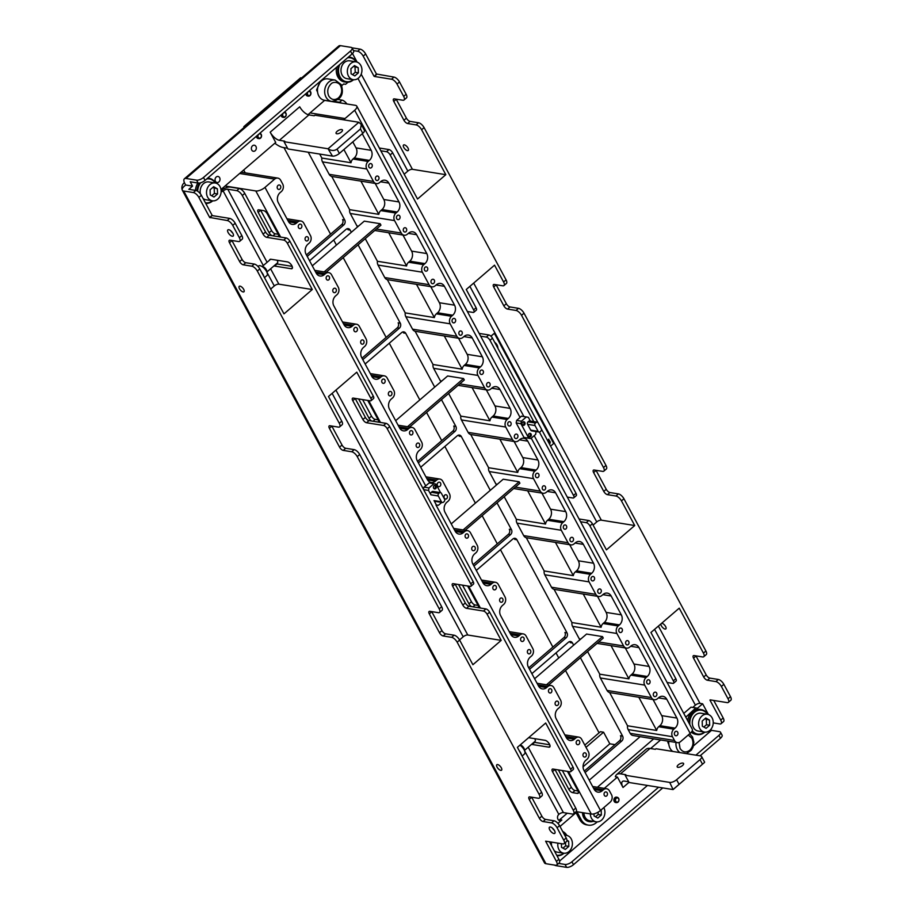 <?xml version="1.0" encoding="UTF-8"?>
<svg xmlns="http://www.w3.org/2000/svg" width="913" height="913" viewBox="0 0 913 913"><rect width="100%" height="100%" fill="white"/><g stroke="black" fill="none" stroke-linecap="round" stroke-linejoin="round"><path stroke-width="1.37" d="M688.242 735.011L691.906 738.252C693.834 742.783 693.104 746.8 689.726 750.303C685.903 752.94 682.684 752.323 680.048 748.443L679.067 742.486M340.629 85.856C342.546 90.387 341.827 94.404 338.449 97.908C334.626 100.544 331.408 99.928 328.771 96.059C326.888 91.528 327.607 87.511 330.951 83.996C333.165 81.325 338.985 81.987 340.629 85.856M277.13 260.251A3.606 1.552 49.3 0 1 277.255 260.479A3.606 1.552 49.3 0 1 277.495 262.876L266.836 272.04M262.179 266.607A3.606 1.552 49.3 0 1 262.704 266.585A3.606 1.552 49.3 0 1 266.391 269.826A3.606 1.552 49.3 0 1 266.801 271.983M534.733 738.674A3.606 1.552 49.3 0 1 534.858 738.902A3.606 1.552 49.3 0 1 535.098 741.299L524.439 750.463M520.136 744.997A3.606 1.552 49.3 0 1 520.307 745.008A3.606 1.552 49.3 0 1 523.994 748.249A3.606 1.552 49.3 0 1 524.404 750.406M278.02 185.396A2.26 1.815 -80.9 0 1 279.971 189.025A2.26 1.815 -80.9 0 1 278.02 185.396M299.087 224.541A2.26 1.815 -80.9 0 1 301.039 228.17A2.26 1.815 -80.9 0 1 299.087 224.541M305.809 237.015A2.26 1.815 -80.9 0 1 307.761 240.633A2.26 1.815 -80.9 0 1 305.809 237.015M326.877 276.16A2.26 1.815 -80.9 0 1 328.828 279.777A2.26 1.815 -80.9 0 1 326.877 276.16M333.599 288.622A2.26 1.815 -80.9 0 1 335.55 292.251A2.26 1.815 -80.9 0 1 333.599 288.622M354.666 327.767A2.26 1.815 -80.9 0 1 356.618 331.396A2.26 1.815 -80.9 0 1 354.666 327.767M361.388 340.241A2.26 1.815 -80.9 0 1 363.34 343.859A2.26 1.815 -80.9 0 1 361.388 340.241M382.467 379.386A2.26 1.815 -80.9 0 1 384.419 383.004A2.26 1.815 -80.9 0 1 382.467 379.386M389.178 391.848A2.26 1.815 -80.9 0 1 391.129 395.477A2.26 1.815 -80.9 0 1 389.178 391.848M410.257 430.993A2.26 1.815 -80.9 0 1 412.208 434.611A2.26 1.815 -80.9 0 1 410.257 430.993M416.967 443.456A2.26 1.815 -80.9 0 1 418.919 447.085A2.26 1.815 -80.9 0 1 416.967 443.456M438.046 482.6A2.26 1.815 -80.9 0 1 439.998 486.23A2.26 1.815 -80.9 0 1 438.046 482.6M444.757 495.074A2.26 1.815 -80.9 0 1 446.708 498.692A2.26 1.815 -80.9 0 1 444.757 495.074M465.835 534.219A2.26 1.815 -80.9 0 1 467.787 537.837A2.26 1.815 -80.9 0 1 465.835 534.219M472.546 546.682A2.26 1.815 -80.9 0 1 474.498 550.311A2.26 1.815 -80.9 0 1 472.546 546.682M493.625 585.826A2.26 1.815 -80.9 0 1 495.576 589.456A2.26 1.815 -80.9 0 1 493.625 585.826M500.335 598.3A2.26 1.815 -80.9 0 1 502.287 601.918A2.26 1.815 -80.9 0 1 500.335 598.3M521.414 637.434A2.26 1.815 -80.9 0 1 523.366 641.063A2.26 1.815 -80.9 0 1 521.414 637.434M528.125 649.908A2.26 1.815 -80.9 0 1 530.076 653.525A2.26 1.815 -80.9 0 1 528.125 649.908M549.204 689.053A2.26 1.815 -80.9 0 1 551.155 692.67A2.26 1.815 -80.9 0 1 549.204 689.053M555.914 701.515A2.26 1.815 -80.9 0 1 557.866 705.144A2.26 1.815 -80.9 0 1 555.914 701.515M576.993 740.66A2.26 1.815 -80.9 0 1 578.945 744.289A2.26 1.815 -80.9 0 1 576.993 740.66M583.704 753.134A2.26 1.815 -80.9 0 1 585.655 756.751A2.26 1.815 -80.9 0 1 583.704 753.134M604.783 792.279A2.26 1.815 -80.9 0 1 606.734 795.896A2.26 1.815 -80.9 0 1 604.783 792.279M276.456 263.766A4.245 1.826 -130.7 0 0 277.027 263.937L274.551 266.06L291.201 268.73A4.245 1.826 -130.7 0 0 292.137 268.548A4.245 1.826 -130.7 0 0 291.863 265.729A4.245 1.826 -130.7 0 0 287.538 261.917L270.887 259.246A4.245 1.826 49.3 0 0 269.951 259.429A4.245 1.826 49.3 0 0 269.643 260.102M534.059 742.189A4.245 1.826 -130.7 0 0 534.63 742.36L532.165 744.483L548.804 747.154A4.245 1.826 -130.7 0 0 549.74 746.971A4.245 1.826 -130.7 0 0 549.466 744.152A4.245 1.826 -130.7 0 0 545.141 740.34L528.627 737.693M589.319 821.62A9.929 7.977 -80.9 0 1 588.942 821.574A9.929 7.977 -80.9 0 1 582.483 812.638M593.108 821.323A9.929 7.977 -80.9 0 1 589.684 821.689A9.929 7.977 -80.9 0 1 583.224 812.753M576.948 811.748L581.25 819.737A13.547 10.888 99.1 0 0 588.371 825.135A13.547 10.888 99.1 0 0 596.372 822.636A13.547 10.888 99.1 0 0 597.17 821.894M369.503 163.986A2.26 1.815 -80.9 0 1 371.454 167.615A2.26 1.815 -80.9 0 1 369.503 163.986M376.224 176.449A2.26 1.815 -80.9 0 1 378.176 180.078A2.26 1.815 -80.9 0 1 376.224 176.449M397.292 215.594A2.26 1.815 -80.9 0 1 399.243 219.223A2.26 1.815 -80.9 0 1 397.292 215.594M404.014 228.067A2.26 1.815 -80.9 0 1 405.965 231.685A2.26 1.815 -80.9 0 1 404.014 228.067M425.081 267.212A2.26 1.815 -80.9 0 1 427.033 270.83A2.26 1.815 -80.9 0 1 425.081 267.212M431.803 279.675A2.26 1.815 -80.9 0 1 433.755 283.304A2.26 1.815 -80.9 0 1 431.803 279.675M452.871 318.82A2.26 1.815 -80.9 0 1 454.822 322.449A2.26 1.815 -80.9 0 1 452.871 318.82M459.593 331.293A2.26 1.815 -80.9 0 1 461.544 334.911A2.26 1.815 -80.9 0 1 459.593 331.293M480.66 370.427A2.26 1.815 -80.9 0 1 482.612 374.056A2.26 1.815 -80.9 0 1 480.66 370.427M487.382 382.901A2.26 1.815 -80.9 0 1 489.334 386.53A2.26 1.815 -80.9 0 1 487.382 382.901M508.461 422.046A2.26 1.815 -80.9 0 1 510.413 425.663A2.26 1.815 -80.9 0 1 508.461 422.046M515.172 434.508A2.26 1.815 -80.9 0 1 517.123 438.137A2.26 1.815 -80.9 0 1 515.172 434.508M536.251 473.653A2.26 1.815 -80.9 0 1 538.202 477.282A2.26 1.815 -80.9 0 1 536.251 473.653M542.961 486.127A2.26 1.815 -80.9 0 1 544.913 489.745A2.26 1.815 -80.9 0 1 542.961 486.127M564.04 525.272A2.26 1.815 -80.9 0 1 565.992 528.889A2.26 1.815 -80.9 0 1 564.04 525.272M570.751 537.734A2.26 1.815 -80.9 0 1 572.702 541.363A2.26 1.815 -80.9 0 1 570.751 537.734M591.829 576.879A2.26 1.815 -80.9 0 1 593.781 580.508A2.26 1.815 -80.9 0 1 591.829 576.879M598.54 589.341A2.26 1.815 -80.9 0 1 600.492 592.971A2.26 1.815 -80.9 0 1 598.54 589.341M619.619 628.486A2.26 1.815 -80.9 0 1 621.57 632.116A2.26 1.815 -80.9 0 1 619.619 628.486M626.329 640.96A2.26 1.815 -80.9 0 1 628.281 644.578A2.26 1.815 -80.9 0 1 626.329 640.96M647.408 680.105A2.26 1.815 -80.9 0 1 649.36 683.723A2.26 1.815 -80.9 0 1 647.408 680.105M654.119 692.568A2.26 1.815 -80.9 0 1 656.07 696.197A2.26 1.815 -80.9 0 1 654.119 692.568M675.198 731.712A2.26 1.815 -80.9 0 1 677.149 735.342A2.26 1.815 -80.9 0 1 675.198 731.712M435.684 488.603A1.849 1.484 99.1 0 0 434.086 485.625A1.849 1.484 99.1 0 0 435.684 488.603M434.086 488.729A1.849 1.484 99.1 0 0 434.634 485.328M549.752 829.894A4.063 1.746 49.3 0 1 549.489 827.201A4.063 1.746 49.3 0 1 554.522 830.659A4.063 1.746 49.3 0 1 554.784 833.352A4.063 1.746 49.3 0 1 549.752 829.894M497.071 767.125A3.606 1.552 49.3 0 1 496.843 764.729A3.606 1.552 49.3 0 1 501.317 767.81A3.606 1.552 49.3 0 1 501.545 770.207A3.606 1.552 49.3 0 1 497.071 767.125M228.136 232.587A4.063 1.746 49.3 0 1 227.873 229.893A4.063 1.746 49.3 0 1 232.906 233.351A4.063 1.746 49.3 0 1 233.169 236.056A4.063 1.746 49.3 0 1 228.136 232.587M239.468 288.702A3.606 1.552 49.3 0 1 239.24 286.305A3.606 1.552 49.3 0 1 243.714 289.387A3.606 1.552 49.3 0 1 243.942 291.783A3.606 1.552 49.3 0 1 239.468 288.702M603.813 807.628A9.027 7.258 -80.9 0 1 601.519 820.159A9.027 7.258 -80.9 0 1 596.189 821.826A9.027 7.258 -80.9 0 1 590.323 813.894M596.189 821.826L589.821 820.798A9.027 7.258 -80.9 0 1 583.955 812.867M616.891 797.266A2.705 2.18 99.1 0 0 613.913 800.507A2.705 2.18 99.1 0 0 616.047 802.527M618.033 802.128A2.705 2.18 -80.9 0 1 615.693 797.779A2.705 2.18 -80.9 0 1 618.033 802.128M218.858 181.961A3.07 2.465 99.1 0 0 219.976 178.731A3.07 2.465 99.1 0 0 218.024 176.46A3.07 2.465 99.1 0 0 216.21 177.031A3.07 2.465 99.1 0 0 215.091 180.249A3.07 2.465 99.1 0 0 217.043 182.52A3.07 2.465 99.1 0 0 218.858 181.961M255.184 150.725A3.07 2.465 99.1 0 0 256.291 147.495A3.07 2.465 99.1 0 0 254.339 145.224A3.07 2.465 99.1 0 0 252.524 145.795A3.07 2.465 99.1 0 0 251.406 149.013A3.07 2.465 99.1 0 0 253.369 151.284A3.07 2.465 99.1 0 0 255.184 150.725M305.775 93.754A2.705 2.18 99.1 0 0 307.932 96.036M309.21 90.798A2.705 2.18 -80.9 0 1 308.32 96.139A2.705 2.18 -80.9 0 1 306.62 93.023M281.067 115.004A2.705 2.18 99.1 0 0 283.224 117.275M284.502 112.048A2.705 2.18 -80.9 0 1 283.612 117.389A2.705 2.18 -80.9 0 1 281.912 114.273M256.37 136.242A2.705 2.18 99.1 0 0 258.527 138.525M259.794 133.298A2.705 2.18 -80.9 0 1 258.915 138.639A2.705 2.18 -80.9 0 1 257.204 135.523M317.45 90.067L316.549 89.931L319.904 82.661M524.37 425.047A1.849 1.484 99.1 0 0 522.772 422.08A1.849 1.484 99.1 0 0 524.37 425.047M522.772 425.184A1.849 1.484 99.1 0 0 523.32 421.772M530.624 436.654A1.849 1.484 99.1 0 0 529.015 433.675A1.849 1.484 99.1 0 0 530.624 436.654M529.015 436.779A1.849 1.484 99.1 0 0 529.563 433.378M618.124 801.74A2.157 1.735 -80.9 0 1 616.252 798.282A2.157 1.735 -80.9 0 1 618.124 801.74M660.875 623.956A3.606 1.552 -130.7 0 0 661.377 625.827A3.606 1.552 -130.7 0 0 665.851 628.897A3.606 1.552 -130.7 0 0 665.611 626.501A3.606 1.552 -130.7 0 0 661.697 623.248M678.268 764.877A3.606 1.484 151.7 0 1 683.575 763.496A3.606 1.484 151.7 0 1 682.513 765.551A3.606 1.484 151.7 0 1 677.218 766.92A3.606 1.484 151.7 0 1 678.268 764.877M258.037 266.505L258.664 265.968A6.323 2.728 49.3 0 1 266.493 271.355A6.323 2.728 49.3 0 1 266.904 275.555L264.485 277.632M261.506 272.097A6.323 2.728 49.3 0 1 263.035 274.334A6.323 2.728 49.3 0 1 263.846 276.456M408.008 148.077A3.606 1.552 -130.7 0 0 403.535 145.007A3.606 1.552 -130.7 0 0 403.774 147.404A3.606 1.552 -130.7 0 0 408.248 150.474A3.606 1.552 -130.7 0 0 408.008 148.077M310.009 95.249A2.157 1.735 -80.9 0 1 308.149 91.791A2.157 1.735 -80.9 0 1 310.009 95.249M285.301 116.499A2.157 1.735 -80.9 0 1 283.441 113.029A2.157 1.735 -80.9 0 1 285.301 116.499M260.593 137.749A2.157 1.735 -80.9 0 1 258.733 134.279A2.157 1.735 -80.9 0 1 260.593 137.749M519.965 745.145A6.323 2.728 49.3 0 1 524.096 749.778A6.323 2.728 49.3 0 1 524.507 753.978L522.088 756.055M519.109 750.52A6.323 2.728 49.3 0 1 520.638 752.757A6.323 2.728 49.3 0 1 521.46 754.88M337.137 131.324A3.606 1.484 151.7 0 1 342.443 129.954A3.606 1.484 151.7 0 1 341.382 132.008A3.606 1.484 151.7 0 1 336.087 133.378A3.606 1.484 151.7 0 1 337.137 131.324M497.859 348.207A8.046 6.471 99.1 0 0 494.812 342.535A8.046 6.471 -80.9 0 1 497.893 348.252M668.807 741.265A10.83 8.708 99.1 0 0 672.755 751.433M321.536 80.892A10.83 8.708 99.1 0 0 317.598 92.281A10.83 8.708 99.1 0 0 324.492 100.282L331.704 101.446A10.83 8.708 -80.9 0 1 326.009 97.12A10.83 8.708 -80.9 0 1 328.737 82.056A10.83 8.708 -80.9 0 1 335.139 80.059L327.938 78.895A10.83 8.708 99.1 0 0 321.536 80.892M494.96 342.82A7.886 6.334 -80.9 0 1 497.722 347.956M549.147 443.444L549.261 441.664L550.231 441.732L550.197 443.079L549.432 441.881L549.272 443.684M549.592 440.557L548.348 441.972M548.827 439.164L547.469 440.34L548.839 439.164L548.142 441.572M547.983 441.299L548.702 439.655L547.606 440.591M494.72 342.375A8.126 6.528 -80.9 0 1 497.962 348.401M549.306 443.056L549.09 442.417M549.078 442.417L549.66 441.447M550.185 443.079L549.717 441.755M547.983 441.287L548.679 439.667M490.954 336.235L494.355 333.302L553.689 443.478L550.596 446.137M595.504 816.781L598.175 814.487L598.095 812.159M490.886 336.178L494.355 333.302M376.807 74.33L374.33 76.452L376.441 74.01L393.982 77.091A5.421 2.328 49.3 0 1 399.506 81.953L406.137 94.279A5.421 2.328 49.3 0 1 406.49 97.874L404.025 99.996A5.421 2.328 49.3 0 1 402.827 100.236L394.348 98.878A3.606 1.552 -130.7 0 0 393.549 99.038A3.606 1.552 -130.7 0 0 393.788 101.434L403.934 120.276A3.606 1.552 -130.7 0 0 407.62 123.517L416.1 124.887A5.421 2.328 49.3 0 1 421.623 129.749L445.818 174.691L412.425 169.316A3.606 1.484 -28.3 0 0 407.826 171.096L404.185 174.235M358.866 122.274L314.871 115.198L314.22 115.757L308.914 114.901A9.027 3.892 -130.7 0 1 299.715 106.798L270.191 132.191A9.027 3.892 -130.7 0 0 279.389 140.294L284.696 141.15L284.046 141.698L328.052 148.773L358.866 122.274L361.331 124.579L360.452 128.984L362.781 133.298A5.421 2.225 -28.3 0 0 364.367 130.228L361.331 124.579M328.052 148.773L332.48 156.112A5.421 2.225 -28.3 0 0 339.374 153.441L362.781 133.298M339.374 153.441L337.045 149.116C334.523 150.85 331.773 150.896 328.806 149.287M337.045 149.116L360.452 128.984M284.046 141.698L287.949 148.956L332.48 156.112M710.2 699.883L727.182 702.611A5.421 2.328 49.3 0 0 728.369 702.371L730.834 700.248A5.421 2.328 49.3 0 0 730.491 696.653L728.015 698.776A5.421 2.328 49.3 0 1 728.369 702.371M593.986 813.848L594.055 815.971L597.787 818.071L601.359 815.001L598.175 814.487M601.359 815.001L601.188 809.888M467.376 311.516L473.048 312.429A3.606 1.552 -130.7 0 0 473.847 312.269L476.312 310.146A3.606 1.552 -130.7 0 0 476.084 307.749L466.246 289.489L494.538 265.158L503.588 281.969A5.421 2.328 49.3 0 1 503.942 285.564A5.421 2.328 49.3 0 1 502.755 285.803L494.264 284.445A3.606 1.552 -130.7 0 0 493.477 284.605A3.606 1.552 -130.7 0 0 493.705 287.002L503.85 305.855A3.606 1.552 -130.7 0 0 507.537 309.085L516.016 310.454A5.421 2.328 49.3 0 1 521.54 315.316L603.504 467.536A5.421 2.328 49.3 0 1 603.858 471.131A5.421 2.328 49.3 0 1 602.671 471.382L594.18 470.012A3.606 1.552 -130.7 0 0 593.393 470.172A3.606 1.552 -130.7 0 0 593.621 472.569L603.778 491.422A3.606 1.552 -130.7 0 0 607.453 494.663L615.944 496.021A5.421 2.328 49.3 0 1 621.456 500.883L634.729 525.534L601.336 520.159A3.606 1.484 -28.3 0 0 596.737 521.939L593.096 525.078M537.164 422.16L529.745 420.961A1.803 1.449 99.1 0 0 528.673 421.292L528.056 421.829A1.803 1.449 99.1 0 0 527.6 424.34L530.727 430.137A1.803 1.449 99.1 0 0 531.674 430.856L539.104 432.054A1.803 1.449 -80.9 0 1 538.145 431.335L535.029 425.538A1.803 1.449 -80.9 0 1 535.486 423.016L536.102 422.491A1.803 1.449 99.1 0 1 538.111 422.879L541.238 428.676A1.803 1.449 -80.9 0 1 540.781 431.187L540.165 431.723A1.803 1.449 -80.9 0 1 539.104 432.054M317.564 92.053L316.549 89.931M351.984 47.83L360.144 49.142A5.421 2.328 49.3 0 1 365.668 54.004L376.441 74.01M360.144 49.142L357.668 51.265A5.421 2.328 49.3 0 1 363.191 56.127L373.965 76.133M374.33 76.452L391.506 79.214A5.421 2.328 49.3 0 1 397.029 84.076L403.672 96.401A5.421 2.328 49.3 0 1 404.025 99.996M396.185 99.175A3.606 1.552 -130.7 0 0 396.253 99.312L406.411 118.154A3.606 1.552 -130.7 0 0 410.085 121.395L418.576 122.764A5.421 2.328 49.3 0 1 424.089 127.615L421.623 129.749M496.101 284.742A3.606 1.552 -130.7 0 0 496.181 284.879L506.327 303.721A3.606 1.552 -130.7 0 0 510.013 306.962L518.493 308.332A5.421 2.328 49.3 0 1 524.016 313.193L605.981 465.413A5.421 2.328 49.3 0 1 606.323 469.008L603.858 471.131M596.029 470.309A3.606 1.552 -130.7 0 0 596.098 470.446L606.243 489.3A3.606 1.552 -130.7 0 0 609.93 492.541L618.409 493.899A5.421 2.328 49.3 0 1 623.933 498.76L621.456 500.883M263.309 265.546L223.16 190.988A3.606 1.484 151.7 0 1 227.748 189.208L236.764 190.657A5.421 2.328 49.3 0 1 242.287 195.519L263.07 234.116A3.606 1.552 -130.7 0 0 266.756 237.357L283.715 240.085A3.606 1.552 49.3 0 1 287.401 243.326L312.28 289.535L283.989 313.867L259.794 268.924L257.329 271.047A5.421 2.328 -130.7 0 0 251.805 266.185L243.315 264.827A3.606 1.552 49.3 0 1 239.64 261.586L229.494 242.732A3.606 1.552 49.3 0 1 229.254 240.336A3.606 1.552 49.3 0 1 230.053 240.176L238.533 241.546A5.421 2.328 -130.7 0 0 239.72 241.306A5.421 2.328 -130.7 0 0 239.366 237.711L232.735 225.385A5.421 2.328 -130.7 0 0 227.211 220.524L209.67 217.431L212.136 215.308L201.362 195.302A5.421 2.328 -130.7 0 0 195.839 190.44L188.843 189.322L192.552 186.126L185.659 185.019L184.871 183.57A7.224 3.116 49.3 0 1 184.403 178.777A7.224 3.116 49.3 0 1 186.001 178.457L196.603 180.158A5.421 2.225 -28.3 0 0 203.485 177.487L350.489 51.048A5.421 2.225 -28.3 0 0 352.076 47.978A5.421 2.225 -28.3 0 0 351.014 47.35L340.412 45.65A7.224 3.116 -130.7 0 0 338.826 45.97L301.655 77.947M196.603 180.158L198.155 183.057A5.421 2.225 -28.3 0 0 205.048 180.386L352.053 53.958A5.421 2.225 -28.3 0 0 353.639 50.877L352.076 47.978M287.561 148.226L283.292 147.541A18.055 7.772 49.3 0 1 274.836 143.204M669.708 782.407A5.421 2.225 -28.3 0 0 676.601 779.736L700.009 759.605A5.421 2.225 -28.3 0 0 701.595 756.523A5.421 2.225 -28.3 0 0 700.533 755.907L656.002 748.74L655.351 749.299L650.045 748.443A18.055 7.772 49.3 0 0 646.084 749.253L616.56 774.646A18.055 7.772 49.3 0 1 620.52 773.836L625.827 774.692L625.177 775.251L669.708 782.407L673.086 789.574L704.208 762.732L704.631 762.161L701.595 756.523M704.208 762.732L673.383 789.243M625.177 775.251L629.08 782.498L673.086 789.574M685.789 717.173L695.809 707.917L697.475 708.237L702.633 703.797L699.986 703.375L658.376 626.101M695.809 707.917L691.038 707.153L683.769 713.407M667.106 682.479L672.79 683.392A3.606 1.552 -130.7 0 0 673.589 683.232L676.054 681.109A3.606 1.552 -130.7 0 0 675.825 678.713L650.935 632.492L679.226 608.172L703.432 653.115A5.421 2.328 49.3 0 1 703.775 656.709A5.421 2.328 49.3 0 1 702.588 656.949L694.108 655.58A3.606 1.552 -130.7 0 0 693.309 655.751A3.606 1.552 -130.7 0 0 693.549 658.147L703.695 676.99A3.606 1.552 -130.7 0 0 707.381 680.231L715.86 681.589A5.421 2.328 49.3 0 1 721.384 686.45L728.015 698.776M695.946 655.876A3.606 1.552 -130.7 0 0 696.014 656.013L706.16 674.867A3.606 1.552 -130.7 0 0 709.846 678.108L718.326 679.466A5.421 2.328 49.3 0 1 723.849 684.328L730.491 696.653M709.949 700.111L720.722 720.117A5.421 2.328 49.3 0 1 721.065 723.712A5.421 2.328 49.3 0 1 719.878 723.952L713.224 722.891M713.749 700.454L723.187 717.995A5.421 2.328 49.3 0 1 723.541 721.59L721.065 723.712M710.93 729.27L711.512 730.366L719.467 731.644A5.421 2.225 151.7 0 1 720.528 732.26L722.092 735.159A5.421 2.225 151.7 0 1 720.505 738.24L700.054 755.827M720.528 732.26A5.421 2.225 151.7 0 1 718.942 735.342L695.9 755.154M662.747 787.908L573.501 864.679A5.421 2.225 151.7 0 1 566.608 867.35L556.006 865.65A7.224 3.116 49.3 0 1 554.385 865.068M658.593 787.246L571.937 861.769A5.421 2.225 151.7 0 1 565.056 864.451L566.608 867.35M668.213 741.173L667.825 742.315L668.727 742.463M668.841 744.449L667.825 742.315M703.432 653.115L705.897 650.98A5.421 2.328 49.3 0 1 706.251 654.575L703.775 656.709M634.729 525.534L606.437 549.866L592.389 523.765A3.606 1.552 -130.7 0 0 588.714 520.524L579.07 518.972M537.905 422.571L492.472 338.198A3.606 1.552 -130.7 0 0 488.786 334.957L479.154 333.405M567.293 497.094L572.965 498.007A3.606 1.552 -130.7 0 0 573.763 497.836L576.229 495.713A3.606 1.552 -130.7 0 0 576 493.317L541.386 429.03M503.588 281.969L506.064 279.846A5.421 2.328 49.3 0 1 506.407 283.441L503.942 285.564M198.155 183.057L190.212 181.778L192.552 186.126M357.668 51.265L353.491 50.592M352.498 53.536L357.12 62.118M343.653 84.007L345.582 84.316L343.71 83.962L341.747 85.651M348.001 82.238L345.582 84.316M212.136 215.308L210.036 217.762M209.67 217.431L198.897 197.425A5.421 2.328 -130.7 0 0 193.373 192.563L183.718 191.022A7.224 2.967 151.7 0 1 182.303 190.189L544.513 862.888A7.224 2.967 -28.3 0 0 545.928 863.709L555.583 865.262A5.421 2.328 -130.7 0 0 556.77 865.022A5.421 2.328 -130.7 0 0 556.416 861.427L545.62 841.181L562.876 843.92A5.421 2.328 -130.7 0 0 564.063 843.68A5.421 2.328 -130.7 0 0 563.72 840.086L557.078 827.76A5.421 2.328 -130.7 0 0 551.555 822.898L543.075 821.54A3.606 1.552 49.3 0 1 539.389 818.299L529.243 799.446A3.606 1.552 49.3 0 1 529.015 797.049A3.606 1.552 49.3 0 1 529.802 796.889L538.293 798.259A5.421 2.328 49.3 0 0 539.48 798.008A5.421 2.328 49.3 0 0 539.126 794.413L541.603 792.29L517.397 747.348L545.689 723.016L570.568 769.225A3.606 1.552 49.3 0 1 570.808 771.622A3.606 1.552 49.3 0 1 570.009 771.793L553.05 769.066A3.606 1.552 -130.7 0 0 552.251 769.225A3.606 1.552 -130.7 0 0 552.491 771.622L573.273 810.219A5.421 2.328 49.3 0 1 573.626 813.814A5.421 2.328 49.3 0 1 572.428 814.054L563.424 812.604A3.606 1.484 -28.3 0 0 558.824 814.396L524.553 750.726M506.064 279.846L424.089 127.615M705.897 650.98L623.933 498.76M245.277 126.896L243.828 126.656L300.651 77.788L302.1 78.016L245.277 126.896A7.224 3.116 -130.7 0 0 244.319 127.249A7.224 3.116 -130.7 0 0 244.205 127.364L243.828 126.656M270.191 132.191L275.715 142.451L220.98 189.516M692.762 707.427L695.386 705.156A3.606 1.484 151.7 0 1 699.986 703.375M628.692 781.779L624.424 781.094A9.027 3.892 -130.7 0 0 622.438 781.494A9.027 3.892 -130.7 0 0 623.031 787.485L629 782.35M685.925 716.42L685.332 716.317M702.633 703.797L708.408 714.514M711.512 730.366L693.435 745.91M647.465 785.454L559.566 861.05M558.63 863.413L565.056 864.451M438.765 493.477L439.381 492.94A1.803 1.449 -80.9 0 1 441.401 493.328L444.517 499.126A1.803 1.449 -80.9 0 1 444.072 501.636L443.444 502.173A1.803 1.449 99.1 0 1 441.436 501.785L438.308 495.987A1.803 1.449 -80.9 0 1 438.765 493.477L431.347 492.278A1.803 1.449 99.1 0 0 430.89 494.789L428.551 490.441L423.655 489.653M440.454 492.609L433.024 491.411A1.803 1.449 99.1 0 0 431.963 491.753L431.347 492.278M445.818 174.691L417.538 199.023L392.647 152.802A3.606 1.552 -130.7 0 0 388.972 149.561L379.329 148.02M673.589 683.232A3.606 1.552 -130.7 0 0 673.349 680.836L589.924 525.888A3.606 1.552 -130.7 0 0 586.237 522.647L580.565 521.734M573.763 497.836A3.606 1.552 -130.7 0 0 573.524 495.439L539.4 432.066M533.774 421.612L490.007 340.321A3.606 1.552 -130.7 0 0 486.321 337.08L480.637 336.167M473.847 312.269A3.606 1.552 -130.7 0 0 473.607 309.872L390.182 154.936A3.606 1.552 -130.7 0 0 386.496 151.695L380.824 150.782M341.416 103.078A5.421 2.328 -130.7 0 0 339.545 102.256L334.318 101.423M346.894 103.956A5.421 2.328 -130.7 0 0 342.021 100.133L338.346 99.551M536.011 431.552L535.703 434.348L530.761 438.594L523.971 437.441L528.741 438.206L520.935 423.712L516.165 422.936L516.621 420.425L521.391 421.201L526.333 416.944L528.353 417.332L530.362 421.064M530.761 438.594L528.741 438.206M520.935 423.712L521.391 421.201M526.333 416.944L521.369 416.145A7.224 2.967 151.7 0 1 520.079 417.458L516.621 420.425M207.171 203.359L206.167 204.227M308.012 114.673L324.697 100.316M455.062 583.966A3.606 1.552 -130.7 0 0 455.131 584.103L465.288 602.957A3.606 1.552 -130.7 0 0 468.962 606.198L466.497 608.32L483.456 611.048A3.606 1.552 49.3 0 1 487.143 614.289L501.191 640.378L467.787 635.014A3.606 1.484 -28.3 0 0 463.199 636.795L459.559 639.933M259.794 268.924A5.421 2.328 -130.7 0 0 254.271 264.062L245.791 262.704A3.606 1.552 49.3 0 1 242.105 259.463L231.959 240.61A3.606 1.552 49.3 0 1 231.891 240.473M239.72 241.306L242.196 239.172A5.421 2.328 -130.7 0 0 241.842 235.577L235.2 223.263A5.421 2.328 -130.7 0 0 229.677 218.401L212.501 215.639M182.303 190.189A7.224 2.967 151.7 0 1 184.426 186.081L185.659 185.019M501.191 640.378L472.9 664.71L459.627 640.07L457.162 642.193A5.421 2.328 -130.7 0 0 451.638 637.331L443.159 635.962A3.606 1.552 49.3 0 1 439.473 632.72L429.327 613.878A3.606 1.552 49.3 0 1 429.087 611.482A3.606 1.552 49.3 0 1 429.886 611.322L438.366 612.68A5.421 2.328 -130.7 0 0 439.564 612.44A5.421 2.328 -130.7 0 0 439.21 608.845L357.245 456.626A5.421 2.328 -130.7 0 0 351.722 451.764L343.242 450.394A3.606 1.552 49.3 0 1 339.556 447.153L329.41 428.311A3.606 1.552 49.3 0 1 329.171 425.915A3.606 1.552 49.3 0 1 329.97 425.755L338.449 427.113A5.421 2.328 -130.7 0 0 339.636 426.873A5.421 2.328 -130.7 0 0 339.294 423.278L341.759 421.155L328.486 396.504L356.778 372.173L370.826 398.273A3.606 1.552 49.3 0 1 371.066 400.67A3.606 1.552 49.3 0 1 370.267 400.83L353.308 398.102A3.606 1.552 49.3 0 0 352.509 398.262A3.606 1.552 49.3 0 0 352.749 400.659L362.895 419.512L365.36 417.378A3.606 1.552 -130.7 0 0 369.046 420.619L386.016 423.347A3.606 1.552 49.3 0 1 389.691 426.588L473.219 581.718A3.606 1.552 49.3 0 1 473.448 584.115L470.982 586.237A3.606 1.552 49.3 0 1 470.184 586.397L453.225 583.669A3.606 1.552 49.3 0 0 452.426 583.829A3.606 1.552 49.3 0 0 452.665 586.226L462.811 605.079L465.288 602.957M459.627 640.07A5.421 2.328 -130.7 0 0 454.115 635.208L445.624 633.839A3.606 1.552 49.3 0 1 441.949 630.598L431.792 611.756A3.606 1.552 49.3 0 1 431.723 611.619M439.564 612.44L442.029 610.318A5.421 2.328 -130.7 0 0 441.675 606.723L359.711 454.491A5.421 2.328 -130.7 0 0 354.187 449.63L345.707 448.272A3.606 1.552 49.3 0 1 342.021 445.03L331.876 426.188A3.606 1.552 49.3 0 1 331.807 426.04M232.724 233.032A4.063 1.746 49.3 0 1 230.795 230.784M556.77 865.022L559.235 862.888A5.421 2.328 -130.7 0 0 558.893 859.293L549.443 841.763M564.063 843.68L566.539 841.558A5.421 2.328 -130.7 0 0 566.186 837.963L559.555 825.637A5.421 2.328 -130.7 0 0 554.031 820.776L545.552 819.406A3.606 1.552 49.3 0 1 541.866 816.165L531.72 797.323A3.606 1.552 49.3 0 1 531.64 797.186M554.339 830.339A4.063 1.746 49.3 0 1 552.411 828.091M221.106 190.657L223.16 190.988A3.504 2.807 -80.9 0 1 221.117 191.639M623.031 787.485L617.428 777.089L615.339 776.746A18.055 7.772 49.3 0 1 616.56 774.646M557.934 823.378L561.849 820.011A3.504 2.807 -80.9 0 1 559.783 820.65A3.504 2.807 -80.9 0 1 557.558 818.071A3.504 2.807 -80.9 0 1 558.824 814.396M561.849 820.011L559.726 819.669A3.504 2.807 -80.9 0 1 558.767 820.216M581.25 819.737L579.664 819.475A13.547 10.888 99.1 0 0 586.774 824.884L588.371 825.135M579.664 819.475L576.012 812.707L560 826.47M660.533 740.009L650.615 748.534M617.428 777.089L604.303 788.364M463.096 529.951L519.12 481.767L519.896 483.217L465.174 530.282M519.12 481.767L503.211 479.211L451.239 523.902M324.149 271.891L380.162 223.708L380.949 225.157L326.226 272.222M380.162 223.708L364.264 221.151L312.292 265.843M407.518 426.725L463.53 378.541L464.318 379.991L409.595 427.056M463.53 378.541L447.632 375.985L395.66 420.688M352.795 141.892L356.036 147.895A7.224 5.809 -80.9 0 1 354.21 157.949L352.977 159.01A5.421 4.36 99.1 0 0 351.014 162.742L321.855 158.052L319.698 154.057M362.256 133.743L371.192 150.337A7.224 5.809 -80.9 0 1 369.377 160.391L368.144 161.453L352.977 159.01M376.339 183.616A5.421 4.36 -80.9 0 0 379.534 182.611L380.767 181.55A7.224 5.809 -80.9 0 1 385.046 180.226A7.224 5.809 -80.9 0 1 388.835 183.102L398.981 201.944A7.224 5.809 -80.9 0 1 397.166 211.999L395.934 213.06L380.767 210.618A5.421 4.36 99.1 0 0 378.804 214.35L349.645 209.659L331.75 176.437L360.909 181.128A5.421 4.36 99.1 0 0 361.171 181.173L376.339 183.616A5.421 4.36 -80.9 0 1 373.485 181.459L366.775 168.985A5.421 4.36 -80.9 0 1 368.144 161.453M375.163 183.422L383.825 199.513A7.224 5.809 -80.9 0 1 381.999 209.556L380.767 210.618M374.752 230.487L388.698 232.735A5.421 4.36 99.1 0 0 388.961 232.792L404.128 235.223A5.421 4.36 -80.9 0 0 407.324 234.23L408.568 233.169A7.224 5.809 -80.9 0 1 412.836 231.834A7.224 5.809 -80.9 0 1 416.625 234.709L426.77 253.563A7.224 5.809 -80.9 0 1 424.956 263.606L423.723 264.667L408.556 262.236A5.421 4.36 99.1 0 0 406.593 265.968L377.434 261.278L365.257 238.658M402.953 235.04L411.615 251.121A7.224 5.809 -80.9 0 1 409.789 261.175L408.556 262.236M431.917 286.842A5.421 4.36 -80.9 0 0 435.113 285.837L436.357 284.776A7.224 5.809 -80.9 0 1 440.625 283.441A7.224 5.809 -80.9 0 1 444.414 286.328L454.56 305.17A7.224 5.809 -80.9 0 1 452.745 315.225L451.513 316.286L436.346 313.844A5.421 4.36 99.1 0 0 434.383 317.576L405.224 312.885L387.329 279.652L416.488 284.342A5.421 4.36 99.1 0 0 416.75 284.399L431.917 286.842A5.421 4.36 -80.9 0 1 429.064 284.673L422.354 272.211A5.421 4.36 -80.9 0 1 423.723 264.667M430.742 286.648L439.404 302.739A7.224 5.809 -80.9 0 1 437.578 312.782L436.346 313.844M459.707 338.449A5.421 4.36 -80.9 0 0 462.902 337.445L464.146 336.383A7.224 5.809 -80.9 0 1 468.415 335.06A7.224 5.809 -80.9 0 1 472.204 337.936L482.349 356.789A7.224 5.809 -80.9 0 1 480.535 366.832L479.302 367.893L464.135 365.462A5.421 4.36 99.1 0 0 462.172 369.183L433.013 364.504L415.118 331.271L444.277 335.961A5.421 4.36 99.1 0 0 444.54 336.007L459.707 338.449A5.421 4.36 -80.9 0 1 456.854 336.292L450.143 323.818A5.421 4.36 -80.9 0 1 451.513 316.286M458.531 338.255L467.194 354.347A7.224 5.809 -80.9 0 1 465.368 364.39L464.135 365.462M458.121 385.332L472.067 387.569A5.421 4.36 99.1 0 0 472.329 387.626L487.496 390.056A5.421 4.36 -80.9 0 0 490.692 389.064L491.936 388.002A7.224 5.809 -80.9 0 1 496.204 386.667A7.224 5.809 -80.9 0 1 499.993 389.554L510.139 408.396A7.224 5.809 -80.9 0 1 508.324 418.439L507.092 419.512L491.924 417.07A5.421 4.36 99.1 0 0 489.961 420.802L460.803 416.111L448.625 393.492M486.321 389.874L494.983 405.954A7.224 5.809 -80.9 0 1 493.168 416.008L491.924 417.07M515.286 441.675A5.421 4.36 -80.9 0 0 518.481 440.671L519.725 439.61A7.224 5.809 -80.9 0 1 523.994 438.274A7.224 5.809 -80.9 0 1 527.782 441.162L537.94 460.004A7.224 5.809 -80.9 0 1 536.114 470.058L534.881 471.119L519.714 468.677A5.421 4.36 99.1 0 0 517.751 472.409L488.592 467.718L470.697 434.497L499.856 439.176A5.421 4.36 99.1 0 0 500.119 439.233L515.286 441.675A5.421 4.36 -80.9 0 1 512.444 439.507L505.722 427.044A5.421 4.36 -80.9 0 1 507.092 419.512M514.11 441.481L522.772 457.573A7.224 5.809 -80.9 0 1 520.958 467.616L519.714 468.677M513.699 488.546L527.646 490.795A5.421 4.36 99.1 0 0 527.908 490.84L543.075 493.282A5.421 4.36 -80.9 0 0 546.282 492.29L547.515 491.228A7.224 5.809 -80.9 0 1 551.783 489.893A7.224 5.809 -80.9 0 1 555.572 492.769L565.729 511.622A7.224 5.809 -80.9 0 1 563.903 521.665L562.67 522.727L547.503 520.296A5.421 4.36 99.1 0 0 545.54 524.028L516.381 519.337L504.204 496.718M541.9 493.1L550.562 509.18A7.224 5.809 -80.9 0 1 548.747 519.235L547.503 520.296M570.865 544.89A5.421 4.36 -80.9 0 0 574.072 543.897L575.304 542.836A7.224 5.809 -80.9 0 1 579.572 541.5A7.224 5.809 -80.9 0 1 583.361 544.388L593.518 563.23A7.224 5.809 -80.9 0 1 591.692 573.284L590.46 574.345L575.293 571.903A5.421 4.36 99.1 0 0 573.33 575.635L544.171 570.945L526.276 537.711L555.435 542.402A5.421 4.36 99.1 0 0 555.697 542.459L570.865 544.89A5.421 4.36 -80.9 0 1 568.023 542.733L561.301 530.27A5.421 4.36 -80.9 0 1 562.67 522.727M569.689 544.707L578.351 560.787A7.224 5.809 -80.9 0 1 576.537 570.842L575.293 571.903M598.654 596.509A5.421 4.36 -80.9 0 0 601.861 595.504L603.094 594.443A7.224 5.809 -80.9 0 1 607.362 593.119A7.224 5.809 -80.9 0 1 611.151 595.995L621.308 614.837A7.224 5.809 -80.9 0 1 619.482 624.891L618.249 625.953L603.082 623.511A5.421 4.36 99.1 0 0 601.119 627.242L571.96 622.552L554.065 589.33L583.224 594.021A5.421 4.36 99.1 0 0 583.498 594.066L598.654 596.509A5.421 4.36 -80.9 0 1 595.812 594.352L589.09 581.878A5.421 4.36 -80.9 0 1 590.46 574.345M597.479 596.315L606.141 612.406A7.224 5.809 -80.9 0 1 604.326 622.449L603.082 623.511M597.068 643.38L611.014 645.628A5.421 4.36 99.1 0 0 611.288 645.685L626.444 648.116A5.421 4.36 -80.9 0 0 629.65 647.123L630.883 646.062A7.224 5.809 -80.9 0 1 635.151 644.726A7.224 5.809 -80.9 0 1 638.952 647.602L649.097 666.456A7.224 5.809 -80.9 0 1 647.271 676.499L646.039 677.56L630.883 675.129A5.421 4.36 99.1 0 0 628.909 678.861L599.75 674.171L587.573 651.551M625.268 647.933L633.93 664.013A7.224 5.809 -80.9 0 1 632.116 674.068L630.883 675.129M523.971 437.441L516.165 422.936M609.644 692.556L638.803 697.235A5.421 4.36 99.1 0 0 639.077 697.292L654.233 699.735A5.421 4.36 -80.9 0 0 657.44 698.73L658.672 697.669A7.224 5.809 -80.9 0 1 662.941 696.334A7.224 5.809 -80.9 0 1 666.741 699.221L676.887 718.063A7.224 5.809 -80.9 0 1 675.061 728.118L659.905 725.675L658.672 726.737A5.421 4.36 99.1 0 0 656.698 730.468L627.539 725.778L609.644 692.556A5.421 4.36 -80.9 0 1 607.065 690.445L600.355 677.971A5.421 4.36 -80.9 0 1 599.75 674.171M653.057 699.541L661.72 715.632A7.224 5.809 -80.9 0 1 659.905 725.675M312.28 289.535L278.887 284.171A3.606 1.484 -28.3 0 0 274.288 285.952L270.647 289.09M339.636 426.873L342.113 424.75A5.421 2.328 -130.7 0 0 341.759 421.155M466.497 608.32A3.606 1.552 49.3 0 1 462.811 605.079M369.046 420.619L366.57 422.742L383.54 425.469A3.606 1.552 49.3 0 1 387.226 428.711L470.743 583.841A3.606 1.552 49.3 0 1 470.982 586.237M366.57 422.742A3.606 1.552 49.3 0 1 362.895 419.512M257.329 271.047L339.294 423.278M457.162 642.193L539.126 794.413M539.48 798.008L541.945 795.885A5.421 2.328 -130.7 0 0 541.603 792.29M559.726 819.669L567.224 813.221M597.41 787.257L653.64 738.902M546.465 684.784L602.489 636.601L603.265 638.05L548.542 685.115M602.489 636.601L586.58 634.044L534.619 678.736M441.766 502.401L438.366 505.323L436.357 504.946L434.006 500.586A1.803 1.449 99.1 0 0 434.965 501.317L442.383 502.504M594.272 789.528L602.181 790.795L603.413 789.734A5.421 4.36 99.1 0 1 606.62 788.741A5.421 4.36 99.1 0 1 609.462 790.898L611.493 794.664A5.421 4.36 99.1 0 1 610.124 802.196L600.492 810.482L435.969 504.946M564.839 734.874L578.831 737.122A5.421 4.36 99.1 0 1 581.672 739.29L588.383 751.753A5.421 4.36 99.1 0 1 587.025 759.296L585.792 760.358A7.224 5.809 -80.9 0 0 583.966 770.401L594.112 789.254A7.224 5.809 -80.9 0 0 597.912 792.13A7.224 5.809 -80.9 0 0 602.181 790.795M566.482 737.921L574.391 739.188L575.624 738.126A5.421 4.36 99.1 0 1 578.831 737.122M537.049 683.266L551.041 685.515A5.421 4.36 99.1 0 1 553.883 687.672L560.593 700.145A5.421 4.36 99.1 0 1 559.235 707.678L558.003 708.739A7.224 5.809 -80.9 0 0 556.177 718.793L566.322 737.636A7.224 5.809 -80.9 0 0 570.123 740.523A7.224 5.809 -80.9 0 0 574.391 739.188M538.693 686.302L546.602 687.58L547.834 686.508A5.421 4.36 99.1 0 1 551.041 685.515M509.26 631.659L523.252 633.907A5.421 4.36 99.1 0 1 526.093 636.064L532.804 648.527A5.421 4.36 99.1 0 1 531.446 656.07L530.202 657.132A7.224 5.809 -80.9 0 0 528.387 667.175L538.533 686.028A7.224 5.809 -80.9 0 0 542.333 688.904A7.224 5.809 -80.9 0 0 546.602 687.58M510.903 634.695L518.812 635.962L520.045 634.9A5.421 4.36 99.1 0 1 523.252 633.907M481.471 580.04L495.462 582.289A5.421 4.36 99.1 0 1 498.304 584.457L505.015 596.919A5.421 4.36 99.1 0 1 503.656 604.452L502.412 605.524A7.224 5.809 -80.9 0 0 500.598 615.567L510.744 634.409A7.224 5.809 -80.9 0 0 514.544 637.297A7.224 5.809 -80.9 0 0 518.812 635.962M483.114 583.076L491.023 584.354L492.255 583.293A5.421 4.36 99.1 0 1 495.462 582.289M453.681 528.433L467.673 530.681A5.421 4.36 99.1 0 1 470.515 532.838L477.225 545.312A5.421 4.36 99.1 0 1 475.867 552.844L474.623 553.906A7.224 5.809 -80.9 0 0 472.808 563.96L482.954 582.802A7.224 5.809 -80.9 0 0 486.755 585.678A7.224 5.809 -80.9 0 0 491.023 584.354M455.325 531.469L463.233 532.736L464.466 531.674A5.421 4.36 99.1 0 1 467.673 530.681M424.031 487.131L429.007 487.93L433.949 483.685L429.167 482.909L425.709 485.887A7.224 2.967 151.7 0 1 424.031 487.131L423.335 489.083M428.551 490.441L429.007 487.93M433.949 483.685L435.958 484.073L440.568 492.632M436.357 504.946L438.366 505.323M611.014 645.628L628.909 678.861M583.224 594.021L601.119 627.242M555.435 542.402L573.33 575.635M527.646 490.795L545.54 524.028M499.856 439.176L517.751 472.409M472.067 387.569L489.961 420.802M444.277 335.961L462.172 369.183M416.488 284.342L434.383 317.576M388.698 232.735L406.593 265.968M360.909 181.128L378.804 214.35M343.904 149.538L351.014 162.742M280.633 237.072L255.8 190.954A7.224 2.967 -28.3 0 0 264.987 187.393L274.619 179.108A5.421 4.36 -80.9 0 1 277.826 178.103A5.421 4.36 -80.9 0 1 280.668 180.26L282.699 184.027A5.421 4.36 99.1 0 1 281.33 191.559L280.097 192.62A7.224 5.809 -80.9 0 0 278.282 202.675L288.428 221.517A7.224 5.809 -80.9 0 0 292.217 224.404A7.224 5.809 -80.9 0 0 296.485 223.069L297.729 222.007A5.421 4.36 99.1 0 1 300.925 221.014A5.421 4.36 99.1 0 1 303.778 223.171L310.488 235.634A5.421 4.36 99.1 0 1 309.119 243.178L307.886 244.239A7.224 5.809 -80.9 0 0 306.072 254.282L316.218 273.135A7.224 5.809 -80.9 0 0 320.007 276.011A7.224 5.809 -80.9 0 0 324.275 274.687L325.519 273.615A5.421 4.36 99.1 0 1 328.714 272.622A5.421 4.36 99.1 0 1 331.567 274.779L338.278 287.253A5.421 4.36 99.1 0 1 336.908 294.785L335.676 295.846A7.224 5.809 -80.9 0 0 333.861 305.901L344.007 324.743A7.224 5.809 -80.9 0 0 347.796 327.63A7.224 5.809 -80.9 0 0 352.076 326.295L353.308 325.233A5.421 4.36 99.1 0 1 356.504 324.229A5.421 4.36 99.1 0 1 359.357 326.398L366.067 338.86A5.421 4.36 99.1 0 1 364.698 346.392L363.465 347.465A7.224 5.809 -80.9 0 0 361.651 357.508L371.796 376.361A7.224 5.809 -80.9 0 0 375.597 379.237A7.224 5.809 -80.9 0 0 379.865 377.902L381.098 376.841A5.421 4.36 99.1 0 1 384.293 375.848A5.421 4.36 99.1 0 1 387.146 378.005L393.857 390.467A5.421 4.36 99.1 0 1 392.487 398.011L391.255 399.072A7.224 5.809 -80.9 0 0 389.44 409.115L399.586 427.969A7.224 5.809 -80.9 0 0 403.386 430.845A7.224 5.809 -80.9 0 0 407.655 429.521L408.887 428.459A5.421 4.36 99.1 0 1 412.083 427.455A5.421 4.36 99.1 0 1 414.936 429.612L421.646 442.086A5.421 4.36 99.1 0 1 420.288 449.618L419.044 450.68A7.224 5.809 -80.9 0 0 417.23 460.734L427.375 479.576A7.224 5.809 -80.9 0 0 431.176 482.463A7.224 5.809 -80.9 0 0 435.444 481.128L436.676 480.067A5.421 4.36 99.1 0 1 439.872 479.063A5.421 4.36 99.1 0 1 442.725 481.231L449.436 493.693A5.421 4.36 99.1 0 1 448.078 501.237L446.834 502.298A7.224 5.809 -80.9 0 0 445.019 512.341L455.165 531.195A7.224 5.809 -80.9 0 0 458.965 534.071A7.224 5.809 -80.9 0 0 463.233 532.736M632.755 735.456L660.898 740.066A1.803 0.776 49.3 0 0 661.229 740.032L632.755 735.456A5.421 4.36 -80.9 0 1 630.175 733.344L628.144 729.59A5.421 4.36 -80.9 0 1 627.539 725.778M343.927 119.865A5.421 4.36 -80.9 0 1 345.034 118.542L354.678 110.256A7.224 2.967 -28.3 0 0 356.789 106.148A7.224 2.967 -28.3 0 0 355.374 105.326L324.629 100.384M404.128 235.223A5.421 4.36 -80.9 0 1 401.275 233.066L394.564 220.592A5.421 4.36 -80.9 0 1 395.934 213.06M487.496 390.056A5.421 4.36 -80.9 0 1 484.655 387.899L477.933 375.437A5.421 4.36 -80.9 0 1 479.302 367.893M543.075 493.282A5.421 4.36 -80.9 0 1 540.234 491.126L533.512 478.652A5.421 4.36 -80.9 0 1 534.881 471.119M626.444 648.116A5.421 4.36 -80.9 0 1 623.602 645.959L616.891 633.485A5.421 4.36 -80.9 0 1 618.249 625.953M654.233 699.735A5.421 4.36 -80.9 0 1 651.391 697.566L644.681 685.104A5.421 4.36 -80.9 0 1 646.039 677.56M534.196 435.638L692.294 729.247A7.224 2.967 151.7 0 1 690.171 733.356L680.539 741.641A5.421 4.36 -80.9 0 1 677.343 742.634A5.421 4.36 -80.9 0 1 674.49 740.477L672.47 736.711A5.421 4.36 -80.9 0 1 673.828 729.179L675.061 728.118M638.803 697.235L656.698 730.468M221.106 190.589A7.224 2.967 151.7 0 1 230.224 187.085L239.24 188.535A5.421 2.328 49.3 0 1 244.764 193.396L265.546 231.993A3.606 1.552 -130.7 0 0 269.221 235.234L286.191 237.962A3.606 1.552 49.3 0 1 289.866 241.203L373.303 396.151A3.606 1.552 49.3 0 1 373.531 398.547L371.066 400.67M355.146 398.399A3.606 1.552 -130.7 0 0 355.214 398.536L365.36 417.378M468.962 606.198L485.933 608.925A3.606 1.552 49.3 0 1 489.608 612.155L573.044 767.103A3.606 1.552 49.3 0 1 573.273 769.499L570.808 771.622M554.887 769.351A3.606 1.552 -130.7 0 0 554.956 769.499L575.738 808.096A5.421 2.328 49.3 0 1 576.092 811.691L573.626 813.814M575.669 812.056L576.012 812.707M528.741 667.825L563.983 637.525A3.606 2.899 99.1 0 0 564.896 632.492L567.007 632.835A3.606 2.899 -80.9 0 1 566.106 637.856L529.54 669.309M531.88 673.657L568.445 642.216A3.606 2.899 -80.9 0 1 570.579 641.542A3.606 2.899 -80.9 0 1 572.474 642.98L570.351 642.649A3.606 2.899 99.1 0 0 569.484 641.622M473.162 564.611L508.404 534.299A3.606 2.899 99.1 0 0 509.317 529.278L511.428 529.608A3.606 2.899 -80.9 0 1 510.527 534.641L473.961 566.083M476.301 570.431L512.866 538.99A3.606 2.899 -80.9 0 1 515 538.316A3.606 2.899 -80.9 0 1 516.895 539.766L514.772 539.423A3.606 2.899 99.1 0 0 513.893 538.408M417.583 461.385L452.825 431.073A3.606 2.899 99.1 0 0 453.727 426.051L455.849 426.394A3.606 2.899 -80.9 0 1 454.948 431.415L418.371 462.868M420.722 467.216L457.287 435.763A3.606 2.899 -80.9 0 1 459.422 435.102A3.606 2.899 -80.9 0 1 461.316 436.54L459.193 436.197A3.606 2.899 99.1 0 0 458.315 435.181M362.005 358.158L397.246 327.847A3.606 2.899 99.1 0 0 398.148 322.825L400.271 323.168A3.606 2.899 -80.9 0 1 399.358 328.189L362.792 359.642M365.143 363.99L401.709 332.537A3.606 2.899 -80.9 0 1 403.843 331.876A3.606 2.899 -80.9 0 1 405.737 333.313L403.614 332.971A3.606 2.899 99.1 0 0 402.736 331.955M306.414 254.932L341.667 224.621A3.606 2.899 99.1 0 0 342.569 219.599L344.692 219.942A3.606 2.899 -80.9 0 1 343.779 224.963L307.213 256.416M309.553 260.764L346.13 229.311A3.606 2.899 -80.9 0 1 348.264 228.649A3.606 2.899 -80.9 0 1 350.158 230.087L348.036 229.745A3.606 2.899 99.1 0 0 347.157 228.729M585.998 747.313L603.573 732.203L600.389 731.69L584.799 745.099M584.32 771.051L619.562 740.74A3.606 2.899 99.1 0 0 620.475 735.718L622.598 736.061A3.606 2.899 -80.9 0 1 621.685 741.082L585.119 772.535M579.938 639.762A5.421 4.36 -80.9 0 1 579.276 638.838L572.565 626.364A5.421 4.36 -80.9 0 1 571.96 622.552M554.065 589.33A5.421 4.36 -80.9 0 1 551.486 587.219L544.776 574.756A5.421 4.36 -80.9 0 1 544.171 570.945M526.276 537.711A5.421 4.36 -80.9 0 1 523.697 535.611L516.986 523.138A5.421 4.36 -80.9 0 1 516.381 519.337M496.558 484.929A5.421 4.36 -80.9 0 1 495.907 483.993L489.197 471.53A5.421 4.36 -80.9 0 1 488.592 467.718M470.697 434.497A5.421 4.36 -80.9 0 1 468.118 432.385L461.407 419.923A5.421 4.36 -80.9 0 1 460.803 416.111M440.979 381.702A5.421 4.36 -80.9 0 1 440.328 380.778L433.618 368.304A5.421 4.36 -80.9 0 1 433.013 364.504M415.118 331.271A5.421 4.36 -80.9 0 1 412.539 329.159L405.829 316.697A5.421 4.36 -80.9 0 1 405.224 312.885M387.329 279.652A5.421 4.36 -80.9 0 1 384.75 277.552L378.039 265.078A5.421 4.36 -80.9 0 1 377.434 261.278M357.611 226.869A5.421 4.36 -80.9 0 1 356.96 225.933L350.25 213.471A5.421 4.36 -80.9 0 1 349.645 209.659M331.75 176.437A5.421 4.36 -80.9 0 1 329.171 174.326L322.46 161.863A5.421 4.36 -80.9 0 1 321.855 158.052M589.239 780.181L628.11 746.743M245.243 172.865L243.931 170.423A3.606 2.899 -80.9 0 1 243.714 169.966M534.63 742.36L549.763 744.791M532.165 744.483A4.245 1.826 49.3 0 1 531.583 744.323M277.027 263.937L292.16 266.368M274.551 266.06A4.245 1.826 49.3 0 1 273.98 265.9M599.065 732.831L565.512 670.519M558.756 657.976L556.017 652.898M552.879 647.066L500.438 549.672M497.3 543.84L482.144 515.685M475.388 503.143L444.859 446.446M441.721 440.614L426.565 412.459M419.809 399.917L389.28 343.22M386.142 337.399L343.197 257.626M336.441 245.083L333.702 240.005M330.563 234.173L283.977 147.655M461.316 436.54L490.281 490.327M497.037 502.88L511.428 529.608M405.737 333.313L434.702 387.112M441.458 399.654L455.849 426.394M350.158 230.087L351.334 232.279M358.09 244.821L400.271 323.168M308.217 152.209L344.692 219.942M603.573 732.203L609.816 743.81L583.065 766.806M615.031 744.643L609.816 743.81M572.474 642.98L573.649 645.171M580.406 657.714L622.598 736.061M516.895 539.766L567.007 632.835M640.07 736.723L628.372 746.788M567.452 771.382L577.94 790.852A3.606 1.552 49.3 0 1 578.18 793.249A3.606 1.552 49.3 0 1 577.381 793.408L572.565 792.632A3.606 1.552 49.3 0 1 568.879 789.403L571.355 787.268L562.351 770.561M571.355 787.268A3.606 1.552 -130.7 0 0 575.03 790.51L572.565 792.632M578.02 790.989L575.03 790.51M471.519 606.609A3.606 1.552 49.3 0 1 468.962 603.824L471.428 601.701L462.526 585.165M471.428 601.701A3.606 1.552 -130.7 0 0 475.114 604.942L472.923 606.825M478.092 605.422L475.114 604.942M371.602 421.03A3.606 1.552 49.3 0 1 369.046 418.257L371.511 416.134L362.609 399.597M371.511 416.134A3.606 1.552 -130.7 0 0 375.197 419.375L373.006 421.258M378.176 419.854L375.197 419.375M260.593 210.127A3.606 1.552 -130.7 0 0 260.662 210.264L258.196 212.387A3.606 1.552 49.3 0 1 257.957 209.99A3.606 1.552 49.3 0 1 258.756 209.83L263.572 210.606A3.606 1.552 49.3 0 1 267.258 213.847L278.191 234.139A3.606 1.552 49.3 0 1 278.419 236.535A3.606 1.552 49.3 0 1 278.18 236.672M272.108 235.702A3.606 1.552 49.3 0 1 269.118 232.689L271.595 230.567L260.662 210.264M271.595 230.567A3.606 1.552 -130.7 0 0 275.269 233.808L272.919 235.828M278.26 234.287L275.269 233.808M576.171 811.623L591.304 814.054A7.224 2.967 -28.3 0 0 600.492 810.482M255.8 190.954L225.055 186.012M568.879 789.403L558.391 769.921M467.639 585.986L478.024 605.285A3.606 1.552 49.3 0 1 478.264 607.681A3.606 1.552 49.3 0 1 478.252 607.681M468.962 603.824L458.566 584.525M367.722 400.419L378.108 419.718A3.606 1.552 49.3 0 1 378.336 422.114L378.336 422.114M369.046 418.257L358.649 398.958M269.118 232.689L258.196 212.387M356.116 61.856A12.097 9.723 99.1 0 0 347.545 57.827M339.784 64.503A12.097 9.723 99.1 0 0 340.013 76.863A12.097 9.723 99.1 0 0 353.24 79.682A9.027 7.258 -80.9 0 1 347.465 73.006A9.027 7.258 -80.9 0 1 350.74 63.522A9.027 7.258 -80.9 0 1 356.081 61.856A9.027 7.258 -80.9 0 1 361.833 68.521A9.027 7.258 -80.9 0 1 358.547 78.016A9.027 7.258 -80.9 0 1 353.217 79.682L346.849 78.655A9.027 7.258 -80.9 0 1 341.108 71.979A9.027 7.258 -80.9 0 1 344.384 62.495A9.027 7.258 -80.9 0 1 349.725 60.829L356.081 61.856M356.424 61.924A12.634 10.157 99.1 0 0 349.976 57.211A12.634 10.157 99.1 0 0 348.378 57.12M338.563 65.553A12.634 10.157 99.1 0 0 339.316 77.126A12.634 10.157 99.1 0 0 345.959 82.17A12.634 10.157 99.1 0 0 353.571 79.728M336.555 67.277A12.634 10.157 99.1 0 0 337.833 76.886A12.634 10.157 99.1 0 0 344.475 81.93L345.959 82.17M707.392 714.251A12.097 9.723 99.1 0 0 695.763 711.387A12.097 9.723 99.1 0 0 689.886 724.785M707.712 714.32A12.634 10.157 99.1 0 0 701.252 709.606A12.634 10.157 99.1 0 0 689.018 723.164M701.252 709.606L699.769 709.367A12.634 10.157 99.1 0 0 687.672 720.665M692.259 730.754A12.097 9.723 99.1 0 0 704.528 732.078M691.894 731.439A12.634 10.157 99.1 0 0 697.247 734.566A12.634 10.157 99.1 0 0 704.847 732.123M691.358 732.169A12.634 10.157 99.1 0 0 695.752 734.326L697.247 734.566M215.285 182.977A12.097 9.723 99.1 0 0 206.726 178.948M200.677 182.771A12.097 9.723 99.1 0 0 197.676 191.239M215.605 183.034A12.634 10.157 99.1 0 0 209.145 178.332A12.634 10.157 99.1 0 0 207.548 178.229M199.559 183.034A12.634 10.157 99.1 0 0 196.934 190.817M197.916 183.022A12.634 10.157 99.1 0 0 195.462 190.383M205.391 202.777A12.097 9.723 99.1 0 0 212.421 200.803M205.699 203.359A12.634 10.157 99.1 0 0 212.74 200.849M566.562 835.372A12.097 9.723 99.1 0 0 563.036 832.097M566.882 835.429A12.634 10.157 99.1 0 0 562.67 831.435M556.668 855.173A12.097 9.723 99.1 0 0 563.698 853.199M556.976 855.755A12.634 10.157 99.1 0 0 564.017 853.233M709.835 730.411A9.027 7.258 -80.9 0 1 704.494 732.078A9.027 7.258 -80.9 0 1 698.742 725.401A9.027 7.258 -80.9 0 1 702.029 715.918A9.027 7.258 -80.9 0 1 707.358 714.251A9.027 7.258 -80.9 0 1 713.11 720.916A9.027 7.258 -80.9 0 1 709.835 730.411M704.494 732.078L698.137 731.051A9.027 7.258 -80.9 0 1 692.385 724.374A9.027 7.258 -80.9 0 1 695.66 714.89A9.027 7.258 -80.9 0 1 701.001 713.224L707.358 714.251M709.492 720.095L705.76 718.006L702.188 721.065L702.359 726.223L706.091 728.323L709.663 725.253L709.492 720.095L704.87 718.771M709.663 725.253L706.479 724.739L706.308 719.581M703.809 727.033L706.479 724.739M358.216 67.699L354.484 65.61L350.912 68.68L351.083 73.827L354.815 75.927L358.387 72.857L358.216 67.699L353.582 66.375M358.387 72.857L355.203 72.344L355.031 67.185M352.532 74.649L355.203 72.344M564.782 835.349A9.027 7.258 -80.9 0 1 566.528 835.372A9.027 7.258 -80.9 0 1 572.28 842.037A9.027 7.258 -80.9 0 1 569.004 851.532A9.027 7.258 -80.9 0 1 563.663 853.187A9.027 7.258 -80.9 0 1 557.934 843.121M563.663 853.187L557.307 852.171A9.027 7.258 -80.9 0 1 554.282 850.733M551.6 845.758A9.027 7.258 -80.9 0 1 551.578 842.106M561.415 843.68L561.529 847.344L565.273 849.432L568.833 846.374L568.662 841.215L566.95 840.257M568.662 841.215L566.905 840.93M568.833 846.374L565.649 845.86L565.535 842.414M562.979 848.154L565.649 845.86M184.449 182.703A5.421 4.36 99.1 0 0 183.912 183.102A5.421 4.36 99.1 0 0 182.166 189.733M217.728 199.137A9.027 7.258 -80.9 0 1 212.387 200.803A9.027 7.258 -80.9 0 1 206.635 194.127A9.027 7.258 -80.9 0 1 209.922 184.631A9.027 7.258 -80.9 0 1 215.251 182.977A9.027 7.258 -80.9 0 1 221.003 189.642A9.027 7.258 -80.9 0 1 217.728 199.137M212.387 200.803L206.03 199.776A9.027 7.258 -80.9 0 1 202.994 198.338M200.415 193.841A9.027 7.258 -80.9 0 1 203.553 183.616A9.027 7.258 -80.9 0 1 208.894 181.949L215.251 182.977M217.385 188.82L213.653 186.731L210.081 189.79L210.252 194.948L213.984 197.048L217.556 193.978L217.385 188.82L212.763 187.496M217.556 193.978L214.372 193.465L214.201 188.306M211.702 195.759L214.372 193.465M679.957 752.597A10.83 8.708 -80.9 0 1 677.286 749.516A10.83 8.708 -80.9 0 1 676.019 742.429M291.201 268.73L292.457 267.646M548.804 747.154L550.071 746.069M596.737 521.939L469.887 286.362M601.336 520.159L473.687 283.098M528.056 421.829L535.486 423.016M535.029 425.538L527.6 424.34M530.727 430.137L538.145 431.335M365.668 54.004L363.191 56.127M393.982 77.091L391.506 79.214M399.506 81.953L397.029 84.076M406.137 94.279L403.672 96.401M396.253 99.312L393.788 101.434M403.934 120.276L406.411 118.154M410.085 121.395L407.62 123.517M418.576 122.764L416.1 124.887M496.181 284.879L493.705 287.002M503.85 305.855L506.327 303.721M510.013 306.962L507.537 309.085M518.493 308.332L516.016 310.454M524.016 313.193L521.54 315.316M605.981 465.413L603.504 467.536M596.098 470.446L593.621 472.569M603.778 491.422L606.243 489.3M609.93 492.541L607.453 494.663M618.409 493.899L615.944 496.021M203.485 177.487L205.048 180.386M350.489 51.048L352.053 53.958M308.914 114.901L279.389 140.294M678.918 784.05L676.601 779.736M700.009 759.605L702.337 763.919M696.014 656.013L693.549 658.147M703.695 676.99L706.16 674.867M709.846 678.108L707.381 680.231M718.326 679.466L715.86 681.589M723.849 684.328L721.384 686.45M723.187 717.995L720.722 720.117M720.505 738.24L718.942 735.342M573.501 864.679L571.937 861.769M528.673 421.292L536.102 422.491M412.425 169.316L361.194 74.181M407.826 171.096L357.964 78.484M186.001 178.457L340.412 45.65M695.386 705.156L654.575 629.365M620.52 773.836L650.045 748.443M439.381 492.94L431.963 491.753M673.349 680.836L675.825 678.713M589.924 525.888L592.389 523.765M586.237 522.647L588.714 520.524M573.524 495.439L576 493.317M490.007 340.321L492.472 338.198M486.321 337.08L488.786 334.957M473.607 309.872L476.084 307.749M390.182 154.936L392.647 152.802M386.496 151.695L388.972 149.561M339.545 102.256L342.021 100.133M463.199 636.795L332.127 393.366M467.787 635.014L335.927 390.113M254.271 264.062L251.805 266.185M245.791 262.704L243.315 264.827M239.64 261.586L242.105 259.463M231.959 240.61L229.494 242.732M239.366 237.711L241.842 235.577M232.735 225.385L235.2 223.263M227.211 220.524L229.677 218.401M198.897 197.425L201.362 195.302M193.373 192.563L195.839 190.44M454.115 635.208L451.638 637.331M445.624 633.839L443.159 635.962M439.473 632.72L441.949 630.598M431.792 611.756L429.327 613.878M439.21 608.845L441.675 606.723M357.245 456.626L359.711 454.491M351.722 451.764L354.187 449.63M345.707 448.272L343.242 450.394M339.556 447.153L342.021 445.03M331.876 426.188L329.41 428.311M556.416 861.427L558.893 859.293M563.72 840.086L566.186 837.963M557.078 827.76L559.555 825.637M551.555 822.898L554.031 820.776M545.552 819.406L543.075 821.54M539.389 818.299L541.866 816.165M531.72 797.323L529.243 799.446M183.718 191.022L545.928 863.709M356.036 147.895L371.192 150.337M369.377 160.391L354.21 157.949M388.835 183.102L380.527 181.767M383.825 199.513L398.981 201.944M397.166 211.999L381.999 209.556M416.625 234.709L408.316 233.374M411.615 251.121L426.77 253.563M424.956 263.606L409.789 261.175M444.414 286.328L436.106 284.993M439.404 302.739L454.56 305.17M452.745 315.225L437.578 312.782M472.204 337.936L463.895 336.6M467.194 354.347L482.349 356.789M480.535 366.832L465.368 364.39M499.993 389.554L491.685 388.208M494.983 405.954L510.139 408.396M508.324 418.439L493.168 416.008M527.782 441.162L519.474 439.826M522.772 457.573L537.94 460.004M536.114 470.058L520.958 467.616M555.572 492.769L547.264 491.434M550.562 509.18L565.729 511.622M563.903 521.665L548.747 519.235M583.361 544.388L575.053 543.052M578.351 560.787L593.518 563.23M591.692 573.284L576.537 570.842M611.151 595.995L602.842 594.66M606.141 612.406L621.308 614.837M619.482 624.891L604.326 622.449M638.952 647.602L630.632 646.267M633.93 664.013L649.097 666.456M647.271 676.499L632.116 674.068M666.741 699.221L658.421 697.886M661.72 715.632L676.887 718.063M274.288 285.952L266.95 272.302M434.006 500.586L441.436 501.785M438.308 495.987L430.89 494.789M593.518 788.147L603.413 789.734M565.729 736.529L575.624 738.126M537.94 684.921L547.834 686.508M510.15 633.314L520.045 634.9M482.361 581.695L492.255 583.293M454.571 530.088L464.466 531.674M288.588 221.802L296.485 223.069M287.835 220.421L297.729 222.007M316.377 273.409L324.275 274.687M315.624 272.028L325.519 273.615M344.167 325.028L352.076 326.295M343.414 323.636L353.308 325.233M371.956 376.635L379.865 377.902M371.203 375.254L381.098 376.841M399.746 428.243L407.655 429.521M398.992 426.862L408.887 428.459M427.535 479.861L435.444 481.128M426.782 478.48L436.676 480.067M354.678 110.256L520.079 417.458M531.24 438.183L690.171 733.356M673.828 729.179L658.672 726.737M563.424 812.604L528.216 747.222M278.887 284.171L270.602 268.799M267.098 262.293L227.748 189.208M242.287 195.519L244.764 193.396M263.07 234.116L265.546 231.993M269.221 235.234L266.756 237.357M286.191 237.962L283.715 240.085M289.866 241.203L287.401 243.326M373.303 396.151L370.826 398.273M355.214 398.536L352.749 400.659M386.016 423.347L383.54 425.469M389.691 426.588L387.226 428.711M473.219 581.718L470.743 583.841M455.131 584.103L452.665 586.226M485.933 608.925L483.456 611.048M489.608 612.155L487.143 614.289M573.044 767.103L570.568 769.225M554.956 769.499L552.491 771.622M575.738 808.096L573.273 810.219M239.24 188.535L236.764 190.657M607.065 690.445L651.391 697.566M600.355 677.971L644.681 685.104M579.276 638.838L580.748 639.066M598.723 641.965L623.602 645.959M572.565 626.364L616.891 633.485M551.486 587.219L595.812 594.352M544.776 574.756L589.09 581.878M523.697 535.611L568.023 542.733M516.986 523.138L561.301 530.27M495.907 483.993L497.368 484.232M515.354 487.12L540.234 491.126M489.197 471.53L533.512 478.652M468.118 432.385L512.444 439.507M461.407 419.923L505.722 427.044M440.328 380.778L441.789 381.006M459.775 383.905L484.655 387.899M433.618 368.304L477.933 375.437M412.539 329.159L456.854 336.292M405.829 316.697L450.143 323.818M384.75 277.552L429.064 284.673M378.039 265.078L422.354 272.211M356.96 225.933L358.421 226.173M376.407 229.06L401.275 233.066M350.25 213.471L394.564 220.592M329.171 174.326L373.485 181.459M322.46 161.863L366.775 168.985M310.043 112.915L345.034 118.542M630.175 733.344L674.49 740.477M628.144 729.59L672.47 736.711M508.404 534.299L510.527 534.641M563.983 637.525L566.106 637.856M619.562 740.74L621.685 741.082M341.667 224.621L343.779 224.963M397.246 327.847L399.358 328.189M452.825 431.073L454.948 431.415M425.709 485.887L264.987 187.393M274.619 179.108L239.628 173.481M591.304 814.054L568.411 771.531M480.375 608.024L468.586 586.146M380.459 422.457L368.669 400.567M577.381 793.408L578.454 792.495M477.739 607.601L478.538 606.917M377.822 422.034L378.621 421.35M277.746 236.604L278.705 235.782M686.405 753.636L691.369 750.144L693.013 747.222L693.88 742.246L692.545 737.019L689.68 733.767M331.704 101.446C341.074 99.882 344.258 94.279 341.257 84.624L335.139 80.059M588.942 821.574L589.684 821.689M615.647 802.504L616.435 802.63M307.533 96.013L308.32 96.139M282.825 117.263L283.612 117.389M258.117 138.514L258.915 138.639M616.503 797.152L617.291 797.277M244.319 127.249L184.403 178.777M592.628 786.492L606.62 788.741M523.925 416.556L356.789 106.148M286.944 218.766L300.925 221.014M314.734 270.374L328.714 272.622M342.523 321.981L356.504 324.229M370.313 373.6L384.293 375.848M398.102 425.207L412.083 427.455M425.892 476.814L439.872 479.063M661.206 740.044L677.343 742.634M241.112 172.203L277.826 178.103M262.122 266.573L270.67 259.224M348.526 56.983L349.976 57.211M207.708 178.103L209.145 178.332M566.528 835.372L564.622 835.064"/></g></svg>
